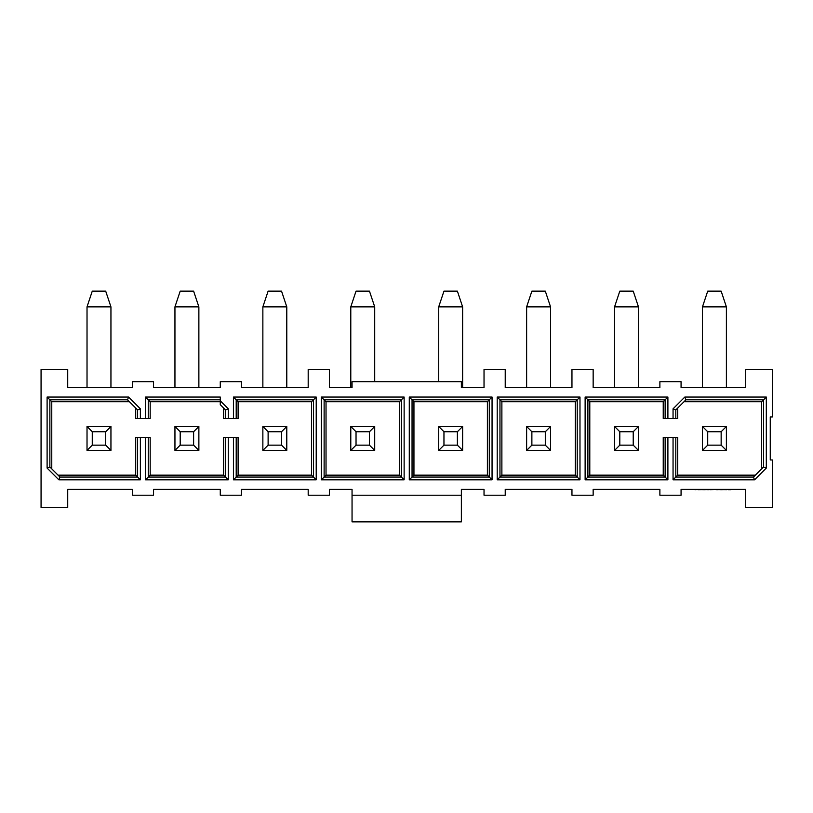 <?xml version="1.0" encoding="UTF-8"?>
<svg xmlns="http://www.w3.org/2000/svg" width="813" height="813" viewBox="0 0 813 813"><rect width="100%" height="100%" fill="white"/><g stroke="black" fill="none" stroke-linecap="round" stroke-linejoin="round"><path stroke-width="1.22" d="M681.07 495.208L659.882 495.208L659.882 489.335L593.155 489.335L593.155 495.208L571.956 495.208L571.956 489.335L505.229 489.335L505.229 495.208L484.03 495.208L484.03 489.335L461.367 489.335L461.367 521.855L352.049 521.855L352.049 489.335L329.387 489.335L329.387 495.208L308.188 495.208L308.188 489.335L241.461 489.335L241.461 495.208L220.272 495.208L220.272 489.335L153.545 489.335L153.545 495.208L132.346 495.208L132.346 489.335L67.723 489.335L67.723 507.485L41.067 507.485L41.067 369.407L67.723 369.407L67.723 387.567L132.346 387.567L132.346 381.683L153.545 381.683L153.545 387.567L220.272 387.567L220.272 381.683L241.461 381.683L241.461 387.567L308.188 387.567L308.188 369.407L329.387 369.407L329.387 387.567L352.049 387.567L352.049 381.683L461.367 381.683L461.367 387.567L484.03 387.567L484.03 369.407L505.229 369.407L505.229 387.567L571.956 387.567L571.956 369.407L593.155 369.407L593.155 387.567L659.882 387.567L659.882 381.683L681.07 381.683L681.07 387.567L745.704 387.567L745.704 369.407L772.35 369.407L772.35 416.937L770.257 416.937L770.257 459.955L772.35 459.955L772.35 507.485L745.704 507.485L745.704 489.335L681.07 489.335L681.07 495.208M663.235 475.168L663.235 437.394L665.136 437.394L665.136 477.068L587.89 477.068L585.126 479.833L667.9 479.833L663.235 475.168L589.791 475.168L587.89 477.068L587.89 399.823L589.791 401.724L589.791 475.168M675.806 418.512L675.806 409.925L685.908 399.823L763.549 399.823L763.549 466.967L753.448 477.068L675.806 477.068L675.806 437.394L677.717 437.394L677.717 475.168L755.358 475.168L761.649 468.877L761.649 401.724L684.007 401.724L677.717 408.024L677.717 418.512L667.9 418.512L667.9 397.059L585.126 397.059L587.89 399.823L665.136 399.823L667.9 397.059M663.235 401.724L665.136 399.823L665.136 418.512L663.235 418.512L663.235 401.724L589.791 401.724M665.136 418.512L667.9 418.512M677.717 408.024L675.806 409.925L673.052 408.827L673.052 418.512M684.007 401.724L685.908 399.823L684.82 397.059L673.052 408.827M761.649 401.724L766.313 397.059L684.82 397.059M761.649 468.877L763.549 466.967L766.313 468.064L766.313 397.059M755.358 475.168L753.448 477.068L754.545 479.833L766.313 468.064M677.717 475.168L673.052 479.833L754.545 479.833M675.806 437.394L673.052 437.394L673.052 479.833M665.136 437.394L673.052 437.394M667.9 479.833L667.9 437.394M695.034 489.751L697.422 489.335M698.082 489.751L698.601 489.335M698.601 489.751L699.261 489.335M699.261 489.751L700.064 489.335M700.064 489.751L701.019 489.335M701.019 489.751L702.127 489.335M702.127 489.751L703.306 489.335M703.306 489.751L704.546 489.335M704.546 489.751L705.847 489.335M705.847 489.751L707.198 489.335M707.198 489.751L708.611 489.335M708.611 489.751L710.084 489.335M710.084 489.751L716.162 489.335M716.162 489.751L717.574 489.335M717.574 489.751L718.936 489.335M718.936 489.751L720.247 489.335M720.247 489.751L721.507 489.335M721.507 489.751L722.716 489.335M722.716 489.751L723.875 489.335M723.875 489.751L724.942 489.335M724.942 489.751L725.877 489.335M725.877 489.751L726.659 489.335M726.659 489.751L727.3 489.335M728.326 489.751L730.826 489.751M352.049 495.208L461.367 495.208M585.126 479.833L585.126 397.059M497.2 479.833L497.2 397.059L579.984 397.059L579.984 479.833L497.2 479.833L499.965 477.068L499.965 399.823L497.2 397.059M492.058 397.059L492.058 479.833L409.285 479.833L409.285 397.059L492.058 397.059L489.294 399.823L489.294 477.068L492.058 479.833M233.443 479.833L233.443 437.394L228.29 437.394L228.29 479.833L145.517 479.833L145.517 437.394L140.375 437.394L140.375 479.833L58.871 479.833L47.103 468.064L47.103 397.059L128.606 397.059L140.375 408.827L140.375 418.512L145.517 418.512L145.517 397.059L220.272 397.059L220.272 400.809L228.29 408.827L228.29 418.512L233.443 418.512L233.443 397.059L316.216 397.059L316.216 479.833L233.443 479.833L236.207 477.068L236.207 437.394L233.443 437.394M321.359 397.059L404.132 397.059L404.132 479.833L321.359 479.833L321.359 397.059L324.123 399.823L401.378 399.823L404.132 397.059M501.875 401.724L501.875 475.168L575.309 475.168L575.309 401.724L501.875 401.724L499.965 399.823L577.22 399.823L579.984 397.059M575.309 401.724L577.22 399.823L577.22 477.068L579.984 479.833M575.309 475.168L577.22 477.068L499.965 477.068L501.875 475.168M487.394 475.168L487.394 401.724L413.949 401.724L413.949 475.168L487.394 475.168L489.294 477.068L412.049 477.068L409.285 479.833M413.949 475.168L412.049 477.068L412.049 399.823L409.285 397.059M413.949 401.724L412.049 399.823L489.294 399.823L487.394 401.724M225.526 437.394L225.526 477.068L148.281 477.068L148.281 437.394L150.181 437.394L150.181 475.168L223.626 475.168L223.626 437.394L228.29 437.394M236.207 437.394L238.107 437.394L238.107 475.168L311.552 475.168L311.552 401.724L238.107 401.724L238.107 418.512L233.443 418.512M223.626 475.168L228.29 479.833M150.181 475.168L145.517 479.833M148.281 437.394L145.517 437.394M137.61 437.394L137.61 477.068L59.969 477.068L49.867 466.967L49.867 399.823L127.509 399.823L137.61 409.925L137.61 418.512L135.71 418.512L135.71 408.024L129.409 401.724L51.768 401.724L51.768 468.877L58.069 475.168L135.71 475.168L135.71 437.394L140.375 437.394M135.71 475.168L140.375 479.833M58.069 475.168L59.969 477.068L58.871 479.833M51.768 468.877L49.867 466.967L47.103 468.064M51.768 401.724L47.103 397.059M129.409 401.724L127.509 399.823L128.606 397.059M135.71 408.024L137.61 409.925L140.375 408.827M137.61 418.512L140.375 418.512M220.272 401.724L220.272 404.661L220.272 400.809L220.272 401.724L150.181 401.724L150.181 418.512L145.517 418.512M148.281 418.512L148.281 399.823L145.517 397.059M150.181 401.724L148.281 399.823L220.272 399.823M223.626 408.024L225.526 409.925L225.526 418.512L223.626 418.512L223.626 408.024L220.272 404.661L225.526 409.925L228.29 408.827M225.526 418.512L228.29 418.512M236.207 418.512L236.207 399.823L233.443 397.059M238.107 401.724L236.207 399.823L313.452 399.823L316.216 397.059M311.552 401.724L313.452 399.823L313.452 477.068L316.216 479.833M311.552 475.168L313.452 477.068L236.207 477.068L238.107 475.168M399.468 401.724L326.023 401.724L326.023 475.168L399.468 475.168L399.468 401.724L401.378 399.823L401.378 477.068L404.132 479.833M399.468 475.168L401.378 477.068L324.123 477.068L321.359 479.833M326.023 475.168L324.123 477.068L324.123 399.823L326.023 401.724M438.705 381.683L438.705 306.877L443.959 291.145L457.384 291.145L462.627 306.877L462.627 387.567M462.627 306.877L438.705 306.877M350.789 387.567L350.789 306.877L356.033 291.145L369.468 291.145L374.712 306.877L374.712 381.683M374.712 306.877L350.789 306.877M262.863 387.567L262.863 306.877L268.117 291.145L281.542 291.145L286.786 306.877L286.786 387.567M286.786 306.877L262.863 306.877M174.947 387.567L174.947 306.877L180.191 291.145L193.616 291.145L198.87 306.877L198.87 387.567M198.87 306.877L174.947 306.877M87.021 387.567L87.021 306.877L92.265 291.145L105.7 291.145L110.944 306.877L110.944 387.567M110.944 306.877L87.021 306.877M526.631 387.567L526.631 306.877L531.875 291.145L545.31 291.145L550.553 306.877L550.553 387.567M550.553 306.877L526.631 306.877M614.557 387.567L614.557 306.877L619.801 291.145L633.225 291.145L638.469 306.877L638.469 387.567M638.469 306.877L614.557 306.877M702.473 387.567L702.473 306.877L707.716 291.145L721.151 291.145L726.395 306.877L726.395 387.567M726.395 306.877L702.473 306.877M726.395 426.49L702.473 426.49L702.473 450.412L726.395 450.412L726.395 426.49L721.151 431.733L707.716 431.733L707.716 445.158L721.151 445.158L726.395 450.412M614.557 450.412L638.469 450.412L638.469 426.49L614.557 426.49L614.557 450.412L619.801 445.158L633.225 445.158L638.469 450.412M262.863 426.49L262.863 450.412L286.786 450.412L286.786 426.49L262.863 426.49L268.117 431.733L268.117 445.158L281.542 445.158L286.786 450.412M110.944 426.49L87.021 426.49L87.021 450.412L110.944 450.412L110.944 426.49L105.7 431.733L92.265 431.733L92.265 445.158L105.7 445.158L110.944 450.412M174.947 450.412L198.87 450.412L198.87 426.49L174.947 426.49L174.947 450.412L180.191 445.158L193.616 445.158L198.87 450.412M702.473 426.49L707.716 431.733M721.151 445.158L721.151 431.733M702.473 450.412L707.716 445.158M614.557 426.49L619.801 431.733L619.801 445.158M619.801 431.733L633.225 431.733L638.469 426.49M633.225 445.158L633.225 431.733M550.553 450.412L550.553 426.49L526.631 426.49L526.631 450.412L550.553 450.412L545.31 445.158L545.31 431.733L550.553 426.49M438.705 426.49L438.705 450.412L462.627 450.412L462.627 426.49L438.705 426.49L443.959 431.733L443.959 445.158L457.384 445.158L462.627 450.412M262.863 450.412L268.117 445.158M268.117 431.733L281.542 431.733L286.786 426.49M281.542 445.158L281.542 431.733M87.021 426.49L92.265 431.733M105.7 445.158L105.7 431.733M87.021 450.412L92.265 445.158M174.947 426.49L180.191 431.733L180.191 445.158M180.191 431.733L193.616 431.733L198.87 426.49M193.616 445.158L193.616 431.733M350.789 426.49L350.789 450.412L374.712 450.412L374.712 426.49L350.789 426.49L356.033 431.733L356.033 445.158L369.468 445.158L374.712 450.412M526.631 450.412L531.875 445.158L545.31 445.158M526.631 426.49L531.875 431.733L531.875 445.158M531.875 431.733L545.31 431.733M438.705 450.412L443.959 445.158M443.959 431.733L457.384 431.733L462.627 426.49M457.384 445.158L457.384 431.733M350.789 450.412L356.033 445.158M356.033 431.733L369.468 431.733L374.712 426.49M369.468 445.158L369.468 431.733"/></g></svg>
